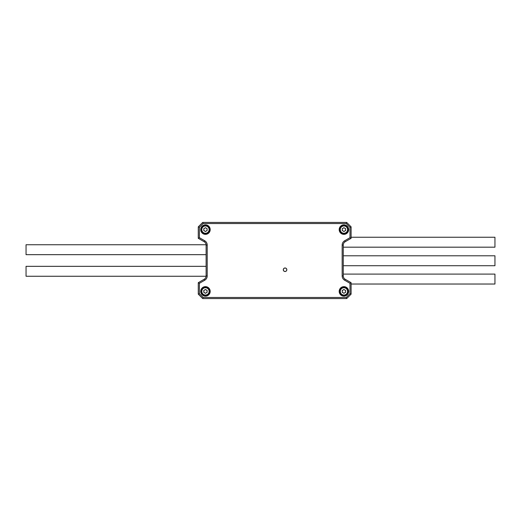 <?xml version="1.0" encoding="UTF-8"?>
<svg xmlns="http://www.w3.org/2000/svg" width="521" height="521" viewBox="0 0 521 521"><rect width="100%" height="100%" fill="white"/><g stroke="black" fill="none" stroke-linecap="round" stroke-linejoin="round"><path stroke-width="0.78" d="M285.059 271.513A1.765 1.765 0 0 1 283.294 269.748A1.765 1.765 0 0 1 285.059 267.983A1.765 1.765 0 0 1 286.824 269.748A1.765 1.765 0 0 1 285.059 271.513M343.925 286.648A4.748 4.748 0 0 0 339.184 291.395A4.748 4.748 0 0 0 343.925 296.136A4.748 4.748 0 0 0 348.673 291.395A4.748 4.748 0 0 0 343.925 286.648M343.925 224.864A4.748 4.748 0 0 0 339.184 229.605A4.748 4.748 0 0 0 343.925 234.352A4.748 4.748 0 0 0 348.673 229.605A4.748 4.748 0 0 0 343.925 224.864M205.45 286.648A4.748 4.748 0 0 0 200.709 291.395A4.748 4.748 0 0 0 205.45 296.136A4.748 4.748 0 0 0 210.197 291.395A4.748 4.748 0 0 0 205.45 286.648M205.45 224.864A4.748 4.748 0 0 0 200.709 229.605A4.748 4.748 0 0 0 205.45 234.352A4.748 4.748 0 0 0 210.197 229.605A4.748 4.748 0 0 0 205.45 224.864M351.102 282.675L351.102 294.157L346.686 298.566L202.695 298.566L198.28 294.157L198.28 282.675L204.186 279.269A3.862 3.862 0 0 0 206.114 275.922L206.114 245.078A3.862 3.862 0 0 0 204.186 241.731L198.28 238.325L198.28 226.843L202.695 222.434L346.686 222.434L351.102 226.843L351.102 238.325L345.195 241.731A3.862 3.862 0 0 0 343.267 245.078L343.267 275.922A3.862 3.862 0 0 0 345.195 279.269L351.102 282.675L349.995 283.313L344.648 280.226A4.963 4.963 0 0 1 342.16 275.922L342.16 245.078A4.963 4.963 0 0 1 344.648 240.774L349.995 237.687L349.995 227.306L346.231 223.535L203.151 223.535L199.387 227.306L199.387 237.687L204.733 240.774A4.963 4.963 0 0 1 207.215 245.078L207.215 275.922A4.963 4.963 0 0 1 204.733 280.226L199.387 283.313L199.387 293.694L203.151 297.465L346.231 297.465L349.995 293.694L349.995 283.313M198.28 282.675L199.387 283.313M199.387 293.694L198.28 294.157M203.151 297.465L202.695 298.566M346.231 297.465L346.686 298.566M349.995 293.694L351.102 294.157M198.28 238.325L199.387 237.687M198.28 226.843L199.387 227.306M202.695 222.434L203.151 223.535M346.686 222.434L346.231 223.535M349.995 237.687L351.102 238.325M351.102 226.843L349.995 227.306M343.925 287.201A4.194 4.194 0 0 1 348.119 291.395A4.194 4.194 0 0 1 343.925 295.589A4.194 4.194 0 0 1 339.738 291.395A4.194 4.194 0 0 1 343.925 287.201A4.194 4.194 0 0 0 339.738 291.395A4.194 4.194 0 0 0 343.925 295.589M343.098 292.828A1.654 1.654 0 0 0 345.586 291.395A1.654 1.654 0 0 0 343.098 289.963A1.654 1.654 0 0 0 343.098 292.828M342.271 290.438L343.925 289.481L345.586 290.438L345.586 292.353L343.925 293.303L342.271 292.353L342.271 290.438M343.925 225.411A4.194 4.194 0 0 1 348.119 229.605A4.194 4.194 0 0 1 343.925 233.799A4.194 4.194 0 0 1 339.738 229.605A4.194 4.194 0 0 1 343.925 225.411A4.194 4.194 0 0 0 339.738 229.605A4.194 4.194 0 0 0 343.925 233.799M343.098 231.037A1.654 1.654 0 0 0 345.586 229.605A1.654 1.654 0 0 0 343.098 228.172A1.654 1.654 0 0 0 343.098 231.037M342.271 228.647L343.925 227.697L345.586 228.647L345.586 230.562L343.925 231.519L342.271 230.562L342.271 228.647M205.45 287.201A4.194 4.194 0 0 1 209.644 291.395A4.194 4.194 0 0 1 205.45 295.589A4.194 4.194 0 0 1 201.262 291.395A4.194 4.194 0 0 1 205.45 287.201A4.194 4.194 0 0 0 201.262 291.395A4.194 4.194 0 0 0 205.45 295.589M204.623 292.828A1.654 1.654 0 0 0 207.111 291.395A1.654 1.654 0 0 0 204.623 289.963A1.654 1.654 0 0 0 204.623 292.828M203.796 290.438L205.45 289.481L207.111 290.438L207.111 292.353L205.45 293.303L203.796 292.353L203.796 290.438M205.45 225.411A4.194 4.194 0 0 1 209.644 229.605A4.194 4.194 0 0 1 205.45 233.799A4.194 4.194 0 0 1 201.262 229.605A4.194 4.194 0 0 1 205.45 225.411A4.194 4.194 0 0 0 201.262 229.605A4.194 4.194 0 0 0 205.45 233.799M204.623 231.037A1.654 1.654 0 0 0 207.111 229.605A1.654 1.654 0 0 0 204.623 228.172A1.654 1.654 0 0 0 204.623 231.037M203.796 228.647L205.45 227.697L207.111 228.647L207.111 230.562L205.45 231.519L203.796 230.562L203.796 228.647M206.101 244.74L26.05 244.74L26.05 254.671L206.114 254.671M351.102 237.25L494.95 237.25L494.95 247.182L343.267 247.182M343.267 255.791L494.95 255.791L494.95 265.723L343.267 265.723M343.267 274.098L494.95 274.098L494.95 284.03L351.102 284.03M206.101 276.26L26.05 276.26L26.05 266.329L206.114 266.329M285.059 271.454A1.706 1.706 0 0 1 283.352 269.748A1.706 1.706 0 0 1 285.059 268.041A1.706 1.706 0 0 1 286.765 269.748A1.706 1.706 0 0 1 285.059 271.454M204.186 279.269L204.733 280.226M206.114 275.922L207.215 275.922M206.114 245.078L207.215 245.078M204.186 241.731L204.733 240.774M344.648 280.226L345.195 279.269M342.16 275.922L343.267 275.922M342.16 245.078L343.267 245.078M344.648 240.774L345.195 241.731M343.925 295.036A3.64 3.64 0 0 0 347.572 291.395A3.64 3.64 0 0 0 343.925 287.755A3.64 3.64 0 0 0 340.285 291.395A3.64 3.64 0 0 0 343.925 295.036M343.925 233.245A3.64 3.64 0 0 0 347.572 229.605A3.64 3.64 0 0 0 343.925 225.964A3.64 3.64 0 0 0 340.285 229.605A3.64 3.64 0 0 0 343.925 233.245M205.45 295.036A3.64 3.64 0 0 0 209.097 291.395A3.64 3.64 0 0 0 205.45 287.755A3.64 3.64 0 0 0 201.809 291.395A3.64 3.64 0 0 0 205.45 295.036M205.45 233.245A3.64 3.64 0 0 0 209.097 229.605A3.64 3.64 0 0 0 205.45 225.964A3.64 3.64 0 0 0 201.809 229.605A3.64 3.64 0 0 0 205.45 233.245"/></g></svg>
